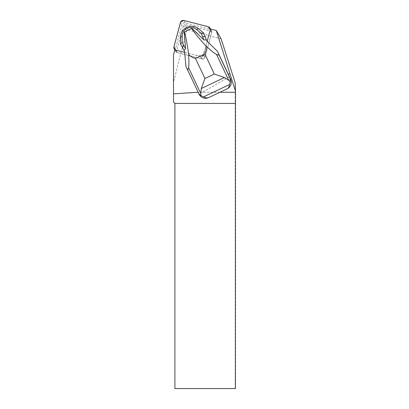 <?xml version="1.0" encoding="UTF-8"?>
<svg xmlns="http://www.w3.org/2000/svg" width="409" height="409" viewBox="0 0 409 409"><rect width="100%" height="100%" fill="white"/><g stroke="black" fill="none" stroke-linecap="round" stroke-linejoin="round"><path stroke-width="0.31" stroke-dasharray="2.04 1.53" d="M211.622 32.659L205.16 56.785A2.899 2.868 150 0 1 201.622 58.85L177.424 52.649A2.899 2.868 150 0 1 175.379 49.152L181.841 25.026A2.899 2.868 150 0 1 185.379 22.955L209.577 29.157A2.899 2.868 150 0 1 211.622 32.659L210.2 30.2A2.899 2.868 -30 0 0 210.287 29.739L204.95 49.806L202.394 56.084L195.671 55.23L175.558 50.036A2.899 2.868 -30 0 0 176.003 50.189L200.2 56.391A2.899 2.868 -30 0 0 203.738 54.32L210.2 30.2M229.459 76.713L202.506 92.276L219.873 92.276M207.199 41.263L217.598 51.59M235.451 388.55L174.909 388.55L174.909 103.451L173.503 102.04L173.503 82.061L186.616 30.885L188.084 30.026L221.131 38.881M188.084 30.026L184.95 24.596L211.918 31.508L210.471 29.003L211.341 30.491M235.185 388.55L235.185 82.771M198.022 91.994L186.023 66.56L184.648 52.367M202.506 92.276L198.293 92.552L198.155 92.276M211.918 31.508A1.933 1.912 150 0 1 211.872 31.728L204.909 57.71A1.933 1.912 150 0 1 202.552 59.09L176.494 52.413A1.933 1.912 150 0 1 176.279 52.342L183.483 25.455L184.95 24.596M207.179 41.34L203.488 55.251L204.909 57.71M184.766 52.398L201.131 56.631A1.933 1.912 -30 0 0 203.488 55.251M176.279 52.342L174.832 49.837M183.483 25.455L186.616 30.885M173.503 82.061L173.503 54.796M199.321 94.678A7.301 7.224 150 0 1 199.025 94.106L198.293 92.552M206.703 40.777L207.205 41.391M184.791 52.444L184.715 51.554M192.087 28.395L184.142 32.163M203.738 54.32L205.16 56.785M185.379 22.955L183.958 20.496M208.155 26.697L209.577 29.157M175.379 49.152L173.958 46.692M180.42 22.567L181.841 25.026M201.622 58.85L200.2 56.391M176.003 50.189L177.424 52.649M210.425 29.223L211.872 31.728M201.131 56.631L202.552 59.09M175.047 49.903L176.494 52.413M198.355 92.945L199.025 94.106M175.66 51.314L174.822 49.862"/><path stroke-width="0.61" d="M208.155 26.697L183.958 20.496A2.899 2.868 -30 0 0 180.42 22.567L173.958 46.692A2.899 2.868 -30 0 0 175.558 50.036L173.963 46.682L180.625 22.025L183.738 20.45L204.965 25.879L208.478 26.8L210.287 29.739A2.899 2.868 -30 0 0 208.155 26.697M219.873 92.276L235.497 92.276L235.185 82.771L221.131 38.881L216.289 30.491L229.878 73.605L228.391 74.464L230.604 79.136A7.301 7.224 150 0 1 227.113 88.845L208.728 97.562A7.301 7.224 150 0 1 199.321 94.678L185.891 66.33L184.551 51.278L184.024 50.45L185.599 48.615L184.142 32.163L191.55 28.385C195.246 33.732 200.113 39.658 206.146 46.171C211.494 51.018 214.94 53.748 216.494 54.361L219.25 55.333L229.935 77.976L230.282 81.846L229.541 84.545L203.641 96.826L201.044 95.711L198.646 93.513M229.878 73.605L235.497 91.156M203.963 39.98L206.448 39.821L206.703 40.777L217.465 51.36L228.391 74.464M216.289 30.491L210.471 29.003A1.933 1.912 150 0 1 210.425 29.223L207.199 41.263M197.93 92.051L197.537 92.276L198.038 92.276M235.451 103.451L174.909 103.451L174.909 388.55L235.451 388.55L235.497 92.276M197.537 92.276L173.503 93.86L173.503 54.796L174.832 49.837A1.933 1.912 150 0 0 175.047 49.903L184.648 52.367M173.503 93.86L173.503 102.04L174.909 103.451M217.465 51.36L219.25 55.333M185.548 48.712L182.174 42.352L182.169 36.156A8.701 8.609 150 0 1 196.422 29.402L201.197 33.334L203.861 39.944A15.189 15.026 -30 0 0 203.861 39.944L192.087 28.395L191.55 28.385M187.67 70.302L188.549 67.608C188.999 66.043 189.035 61.662 188.661 54.458C190.574 56.503 192.838 57.817 195.461 58.4L204.848 53.947C206.07 51.539 206.504 48.947 206.146 46.171M188.661 54.458C187.506 45.634 186.1 38.068 184.439 31.759M184.556 51.299L180.548 43.942L180.543 37.25A10.951 10.833 150 0 1 198.477 28.748L203.636 32.996L206.806 40.874M230.282 81.846L228.728 80.297L224.459 77.536L201.279 88.523L200.788 93.538L201.044 95.711M229.541 84.545C229.28 86.739 228.473 88.17 227.113 88.845M208.728 97.562C207.343 98.186 205.645 97.94 203.641 96.826M201.279 88.523L204.945 78.492L214.331 74.044L224.459 77.536M183.702 45.593L182.337 47.741M182.174 42.352L180.548 43.942M201.197 33.334L203.636 32.996M202.726 36.575L205.43 36.795M229.935 77.976L230.604 79.136M195.461 58.4L204.945 78.492M214.331 74.044L204.848 53.947M200.788 93.538L188.549 67.608M216.494 54.361L228.728 80.297M182.169 36.156L180.543 37.25M196.422 29.402L198.477 28.748M174.822 49.862L174.239 48.855M210.482 29.003L209.919 28.032"/></g></svg>
